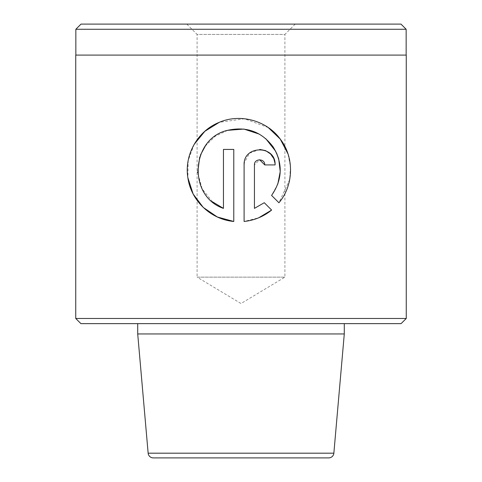 <?xml version="1.0" encoding="UTF-8"?>
<svg xmlns="http://www.w3.org/2000/svg" width="482" height="482" viewBox="0 0 482 482"><rect width="100%" height="100%" fill="white"/><g stroke="black" fill="none" stroke-linecap="round" stroke-linejoin="round"><path stroke-width="0.36" stroke-dasharray="2.41 1.81" d="M295.225 24.1L284.898 34.427L197.102 34.427L197.102 277.15L284.898 277.15L197.102 277.15L241 303.527L284.898 277.15L284.898 34.427L197.102 34.427L186.775 24.1L295.225 24.1L186.775 24.1M406.151 55.087L75.849 55.087L406.151 55.087M137.713 323.627L344.287 323.627L137.713 323.627M344.287 333.96L137.713 333.96M153.288 457.9L328.712 457.9M75.74 55.087L406.26 55.087M406.26 318.463L75.74 318.463M80.91 323.627L401.09 323.627M75.849 29.263L406.151 29.263M400.988 24.1L81.012 24.1M271.625 210.068L264.275 202.717M244.103 164.922L244.103 221.467L258.744 217.78M273.915 159L273.71 158.518M259.852 149.426L249.483 153.186L244.229 162.94M264.763 164.922L275.089 164.922M254.436 208.381L254.436 164.922L259.581 159.753M277.789 184.142L271.577 195.415L278.927 202.765L289.718 179.521L290.465 166.531L287.947 153.8M268.251 127.567L244.458 118.735L219.268 122.338M194.107 144.449L188.191 160.512L187.866 177.731M193.071 193.818L193.252 194.156M233.776 221.467L233.776 149.426L223.449 149.426L223.449 208.381M212.478 201.807L202.127 188.836L197.71 172.755M199.668 157.259L200.518 154.897M205.272 146.136L215.111 136.334L227.679 130.333M259.28 134.123L265.751 138.653M275.794 151.414L276.499 152.878M333.857 453.188L148.143 453.188"/><path stroke-width="0.72" d="M137.713 333.96L148.143 453.188A5.163 5.163 0 0 0 153.288 457.9L328.712 457.9A5.163 5.163 0 0 0 333.857 453.188L344.287 333.96L137.713 333.96L137.713 323.627M401.09 323.627L80.91 323.627L75.74 318.463L406.26 318.463L401.09 323.627M75.849 29.263L81.012 24.1L400.988 24.1L406.151 29.263L75.849 29.263L75.849 55.087M406.151 29.263L406.151 55.087M233.776 221.467C210.682 219.437 191.023 200.669 187.872 177.774C184.094 154.776 197.722 130.959 218.961 122.464C240.084 113.125 267.022 120.578 280.313 139.178C294.424 157.259 293.833 185.293 278.927 202.765L271.577 195.415C282.482 179.702 283.055 163.615 273.306 147.149C261.907 131.845 246.832 126.206 228.076 130.224C190.806 138.021 187.402 196.234 223.449 208.381L223.449 149.426L233.776 149.426L233.776 221.467L217.358 217.002L203.38 207.531M254.436 164.922L254.436 208.381L264.275 202.717L271.625 210.068C263.654 216.538 254.478 220.334 244.103 221.467L244.103 164.922C243.247 144.883 276.029 144.943 275.089 164.922L264.763 164.922C265.058 158.259 254.153 158.247 254.436 164.922M406.26 318.463L406.26 55.087L75.74 55.087L75.74 318.463M344.287 323.627L344.287 333.96M264.275 202.717L254.436 208.381M258.744 217.78L271.625 210.068M275.011 163.356L273.915 159M273.71 158.518L270.559 153.969M270.541 153.951L265.66 150.661M265.516 150.601L259.852 149.426M244.229 162.94L244.103 164.922M259.581 159.753L264.763 164.922M287.947 153.8L280.223 139.051L268.251 127.567M219.268 122.338L204.826 131.315L194.107 144.449M187.866 177.731L193.071 193.818M193.252 194.156L203.193 207.35M223.449 208.381L212.478 201.807M197.71 172.755L199.668 157.259M200.518 154.897L205.272 146.136M227.679 130.333L243.862 129.062L259.28 134.123M265.751 138.653L275.794 151.414M276.499 152.878L278.656 158.711M278.692 158.837L280.229 171.562L277.789 184.142M148.143 453.188L333.857 453.188"/></g></svg>

